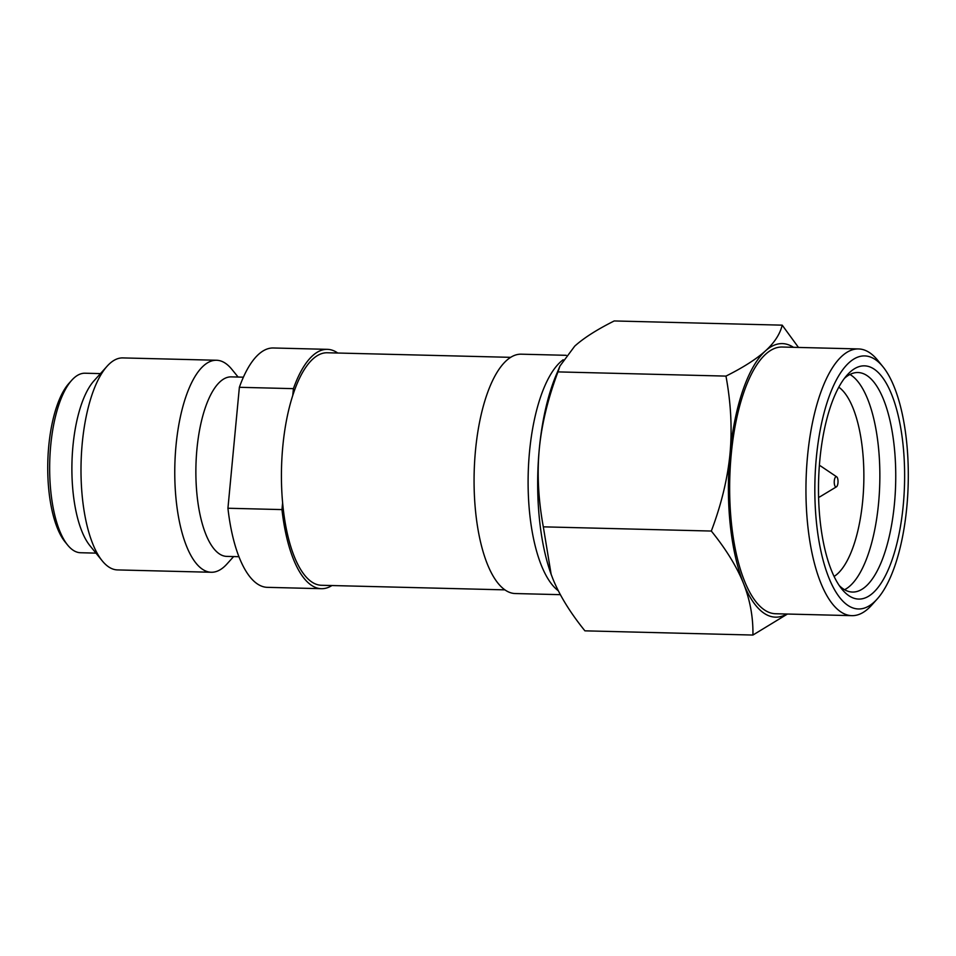 <?xml version="1.0" encoding="UTF-8"?>
<svg xmlns="http://www.w3.org/2000/svg" width="956" height="956" viewBox="0 0 956 956"><rect width="100%" height="100%" fill="white"/><g stroke="black" fill="none" stroke-linecap="round" stroke-linejoin="round"><path stroke-width="1.43" d="M798.463 347.434L782.211 325.16C780.012 334.134 774.42 342.714 765.445 350.912C756.316 359.109 743.159 367.498 725.963 376.102C730.934 403.002 732.284 428.921 730.002 453.849C727.564 478.789 721.338 504.517 711.324 531.046C725.986 549.162 736.706 566.585 743.469 583.327A136.816 50.441 91.4 0 0 766.234 614.565A136.816 50.441 91.4 0 0 786.788 614.027M793.456 347.303A136.816 50.441 91.4 0 0 765.445 350.912A136.816 50.441 91.4 0 0 730.002 453.849A136.816 50.441 91.4 0 0 743.469 583.327C750.09 600.057 753.244 617.301 752.922 635.047L787.445 614.039M816.316 457.912A126.562 46.653 91.4 0 0 849.824 606.57A126.562 46.653 91.4 0 0 877.154 599.054A126.562 46.653 91.4 0 0 908.2 483.617A126.562 46.653 91.4 0 0 882.962 366.769A126.562 46.653 91.4 0 0 873.294 358.333A126.562 46.653 91.4 0 0 816.316 457.912M882.962 366.769L877.763 360.352A133.398 49.174 91.4 0 0 867.57 351.461A133.398 49.174 91.4 0 0 858.536 348.94A133.398 49.174 91.4 0 0 807.509 456.418A133.398 49.174 91.4 0 0 842.833 613.119A133.398 49.174 91.4 0 0 851.868 615.652A133.398 49.174 91.4 0 0 871.633 605.196L877.154 599.054M850.744 596.843A116.644 42.996 -88.6 0 1 841.842 589.063A116.644 42.996 -88.6 0 1 819.854 459.836A116.644 42.996 -88.6 0 1 847.195 374.979A116.644 42.996 -88.6 0 1 872.374 368.06A116.644 42.996 -88.6 0 1 903.265 505.067A116.644 42.996 -88.6 0 1 850.744 596.843M844.423 378.361A109.797 40.475 -88.6 0 1 857.95 372.529A109.797 40.475 -88.6 0 1 865.383 374.609A109.797 40.475 -88.6 0 1 895.234 493.487A109.797 40.475 -88.6 0 1 852.465 592.051A109.797 40.475 -88.6 0 1 845.02 589.971A109.797 40.475 -88.6 0 1 839.249 585.562M782.211 325.16L614.206 320.953C596.903 329.629 583.746 338.018 574.723 346.144L559.977 365.993L557.969 371.896C547.896 398.64 541.67 424.368 539.28 449.081C536.997 473.794 538.336 499.713 543.319 526.84L551.134 574.269L552.759 578.559C559.439 595.146 570.158 612.569 584.917 630.841L752.922 635.047M711.324 531.046L543.319 526.84M725.963 376.102L557.969 371.896M836.44 486.819A5.127 1.888 -88.6 0 0 838.03 481.86A5.127 1.888 -88.6 0 0 836.691 476.829A5.127 1.888 -88.6 0 0 836.608 476.781A5.127 1.888 91.4 0 0 834.301 480.82A5.127 1.888 91.4 0 0 835.652 486.843A5.127 1.888 -88.6 0 0 836.44 486.819L820.009 496.738A15.738 5.796 -88.6 0 1 818.671 497.12A15.738 5.796 -88.6 0 1 818.575 497.108L818.671 497.12M836.691 476.829L820.774 466.11A15.738 5.796 -88.6 0 0 820.523 465.954A15.738 5.796 91.4 0 0 819.459 465.656A15.738 5.796 91.4 0 0 819.364 465.656L819.459 465.656M838.818 387.192A97.488 35.934 -88.6 0 1 863.794 482.505A97.488 35.934 -88.6 0 1 834.086 576.456M849.944 374.465A109.797 40.475 -88.6 0 1 879.771 482.911A109.797 40.475 -88.6 0 1 844.566 589.721M851.868 615.652L775.579 613.74A133.398 49.174 -88.6 0 1 766.557 611.219A133.398 49.174 91.4 0 1 730.276 466.779A133.398 49.174 91.4 0 1 782.247 347.028L858.536 348.94M559.977 365.993L556.057 375.338A136.816 50.441 91.4 0 0 539.28 449.081A136.816 50.441 91.4 0 0 551.086 574.162A136.816 50.441 91.4 0 0 551.552 575.428M337.755 353.027A119.715 44.131 91.4 0 0 335.472 351.605A119.715 44.131 91.4 0 0 327.37 349.346A119.715 44.131 91.4 0 0 293.408 388.65L239.37 387.3A119.715 44.131 -88.6 0 1 273.332 347.984L327.37 349.346M95.97 553.13L80.567 552.735A89.792 33.102 -88.6 0 1 74.484 551.038A89.792 33.102 -88.6 0 1 67.625 545.051A89.792 33.102 -88.6 0 1 49.724 462.154A89.792 33.102 -88.6 0 1 71.748 380.249A89.792 33.102 -88.6 0 1 85.048 373.222L100.464 373.605M504.899 589.864L321.467 585.275A116.297 42.865 -88.6 0 1 313.592 583.076A116.297 42.865 91.4 0 1 282.618 502.796A116.297 42.865 -88.6 0 1 292.763 395.449A116.297 42.865 91.4 0 1 327.287 352.764L510.707 357.341M107.096 366.22L93.999 380.811A89.792 33.102 91.4 0 0 71.963 462.704A89.792 33.102 91.4 0 0 89.876 545.613L102.22 560.837A106.032 39.088 91.4 0 0 110.322 567.912A106.032 39.088 -88.6 0 0 117.504 569.919L211.276 572.262A106.032 39.088 -88.6 0 1 204.094 570.254A106.032 39.088 91.4 0 1 175.259 455.438A106.032 39.088 91.4 0 1 216.57 360.257L122.81 357.914A106.032 39.088 91.4 0 0 107.096 366.22A106.032 39.088 91.4 0 0 81.081 462.931A106.032 39.088 91.4 0 0 102.22 560.837M67.625 545.051L65.02 541.849A86.363 31.835 -88.6 0 1 47.8 462.106A86.363 31.835 -88.6 0 1 68.987 383.32L71.748 380.249M238.104 377.046L231.854 369.339A106.032 39.088 -88.6 0 0 223.752 362.264A106.032 39.088 91.4 0 0 216.57 360.257M233.623 556.571L226.99 563.956A106.032 39.088 -88.6 0 1 211.276 572.262M238.916 556.703L226.775 556.392A89.792 33.102 -88.6 0 1 220.693 554.695A89.792 33.102 91.4 0 1 196.291 457.482A89.792 33.102 91.4 0 1 231.268 376.879L243.41 377.178M282.618 502.796L281.972 509.596A119.715 44.131 91.4 0 0 321.383 588.693L267.345 587.343A119.715 44.131 -88.6 0 1 227.934 508.245L239.37 387.3M281.972 509.596L227.934 508.245M293.408 388.65L292.763 395.449M321.383 588.693A119.715 44.131 91.4 0 0 331.947 585.538M560.359 594.668L515.284 593.545A119.715 44.131 -88.6 0 1 507.17 591.274A119.715 44.131 91.4 0 1 474.63 461.652A119.715 44.131 91.4 0 1 521.271 354.186L566.203 355.309M563.156 359.779A119.715 44.131 91.4 0 0 528.166 475.419A119.715 44.131 91.4 0 0 558.304 590.76"/></g></svg>
